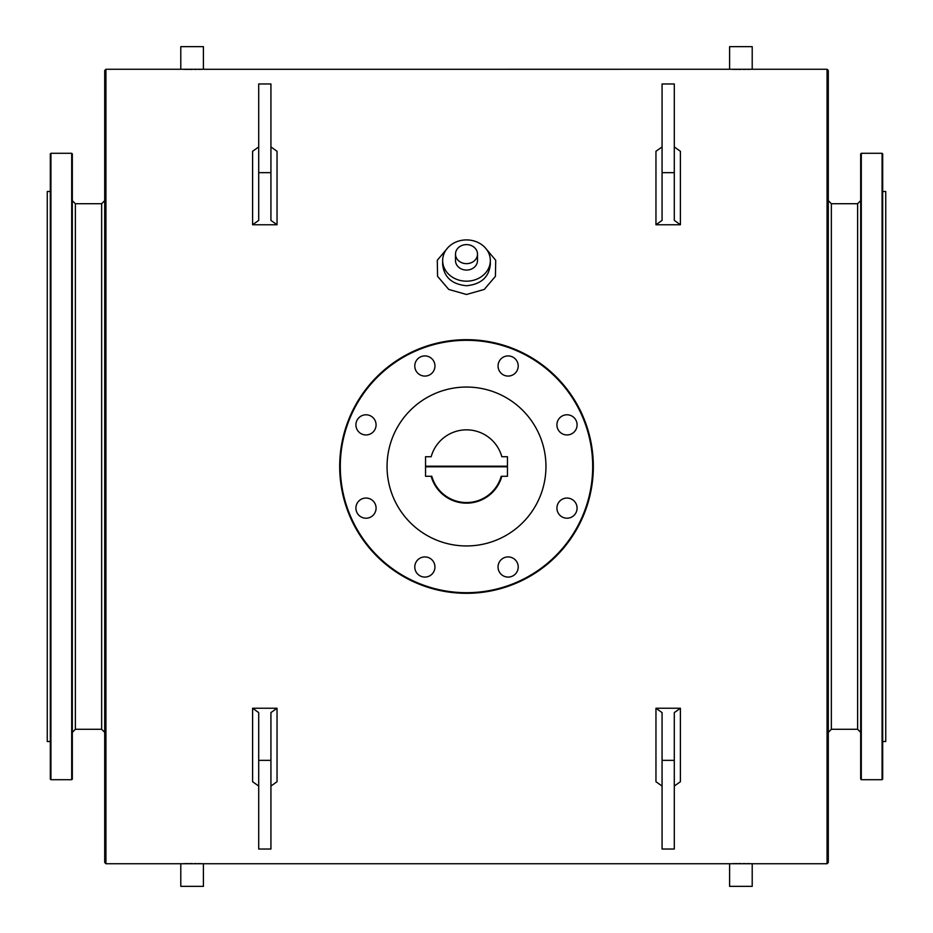 <?xml version="1.0" encoding="UTF-8"?>
<svg xmlns="http://www.w3.org/2000/svg" width="933" height="933" viewBox="0 0 933 933"><rect width="100%" height="100%" fill="white"/><g stroke="black" fill="none" stroke-linecap="round" stroke-linejoin="round"><path stroke-width="1.4" d="M180.792 46.65L203.406 46.65L203.406 69.264L180.792 69.264L180.792 46.65M194.589 69.415L196.35 69.404M198.251 69.38L201.446 69.31M202.181 69.299L827.07 69.264L827.07 863.736L105.93 863.736L105.93 69.264L180.792 69.264M183.778 69.334L188.268 69.404M189.796 69.415L192.105 69.427M662.068 172.652L662.068 220.398L655.957 224.76L680.402 224.76L674.291 220.398L674.291 172.652L662.068 172.652L662.068 83.97L674.291 83.97L674.291 172.652M425.553 466.803L425.553 476.273L431.792 476.273A36.06 36.06 0 0 0 501.208 476.273L507.447 476.273L507.447 466.803L425.553 466.803L425.553 466.197L507.447 466.197L507.447 456.727L501.837 456.727A36.667 36.667 0 0 0 431.163 456.727L425.553 456.727L425.553 466.197M431.163 476.273A36.667 36.667 0 0 0 501.837 476.273M358.867 500.998A10.088 10.088 0 0 0 363.392 517.873A10.088 10.088 0 0 0 375.742 505.523A10.088 10.088 0 0 0 358.867 500.998M340.3 466.5A126.2 126.2 0 0 1 529.594 357.211A126.2 126.2 0 0 1 529.594 575.789A126.2 126.2 0 0 1 340.3 466.5M500.998 574.133A10.088 10.088 0 0 0 517.873 569.608A10.088 10.088 0 0 0 505.523 557.258A10.088 10.088 0 0 0 500.998 574.133M566.996 518.212A10.088 10.088 0 0 0 575.731 503.085A10.088 10.088 0 0 0 558.272 503.085A10.088 10.088 0 0 0 566.996 518.212M574.133 432.002A10.088 10.088 0 0 0 569.608 415.127A10.088 10.088 0 0 0 557.258 427.477A10.088 10.088 0 0 0 574.133 432.002M518.212 366.004A10.088 10.088 0 0 0 503.085 357.269A10.088 10.088 0 0 0 503.085 374.728A10.088 10.088 0 0 0 518.212 366.004M432.002 358.867A10.088 10.088 0 0 0 415.127 363.392A10.088 10.088 0 0 0 427.477 375.742A10.088 10.088 0 0 0 432.002 358.867M366.004 414.788A10.088 10.088 0 0 0 357.269 429.915A10.088 10.088 0 0 0 374.728 429.915A10.088 10.088 0 0 0 366.004 414.788M414.788 566.996A10.088 10.088 0 0 0 429.915 575.731A10.088 10.088 0 0 0 429.915 558.272A10.088 10.088 0 0 0 414.788 566.996M387.055 466.5A79.445 79.445 0 0 1 506.222 397.691A79.445 79.445 0 0 1 506.222 535.309A79.445 79.445 0 0 1 387.055 466.5M674.291 786.064L680.402 781.714L680.402 708.24L674.291 712.602L674.291 849.03L662.068 849.03L662.068 712.602L655.957 708.24L655.957 781.714L662.068 786.064M339.694 466.5A126.806 126.806 0 0 1 529.909 356.674A126.806 126.806 0 0 1 529.909 576.326A126.806 126.806 0 0 1 339.694 466.5M729.594 69.264L729.594 46.65L752.208 46.65L752.208 69.264L750.983 69.299M743.391 69.415L745.152 69.404M747.053 69.38L750.249 69.31M732.58 69.334L737.385 69.404M738.586 69.415L740.895 69.427M484.997 247.525L495.715 260.295L495.423 276.343L484.239 289.452L466.5 294.478L448.773 289.452L437.577 276.343L437.285 260.295L448.003 247.525M743.391 863.585L745.152 863.596M747.053 863.62L750.249 863.69M750.983 863.701L752.208 863.736L752.208 886.35L729.594 886.35L729.594 863.736M732.58 863.666L737.385 863.596M738.586 863.585L740.895 863.573M194.589 863.585L196.35 863.596M198.251 863.62L201.446 863.69M202.181 863.701L203.406 863.736L203.406 886.35L180.792 886.35L180.792 863.736M183.778 863.666L188.268 863.596M189.796 863.585L192.105 863.573M270.932 146.936L277.043 151.286L277.043 224.76L252.598 224.76L258.709 220.398L258.709 172.652L270.932 172.652L270.932 220.398L277.043 224.76M258.709 146.936L252.598 151.286L252.598 224.76M662.068 146.936L655.957 151.286L655.957 224.76M674.291 146.936L680.402 151.286L680.402 224.76M680.402 708.24L655.957 708.24M258.709 786.064L252.598 781.714L252.598 708.24L277.043 708.24L277.043 781.714L270.932 786.064M442.662 260.552L442.662 264.517C444.061 277.241 452.015 284.32 466.5 285.743C480.996 284.308 488.939 277.241 490.338 264.517L490.338 260.552A23.838 20.643 0 0 0 466.5 239.909A23.838 20.643 0 0 0 442.662 260.552A23.838 20.643 0 0 0 466.5 281.183A23.838 20.643 0 0 0 490.338 260.552M477.498 254.126A10.998 9.528 0 0 0 466.5 244.609A10.998 9.528 0 0 0 455.502 254.126A10.998 9.528 0 0 0 466.5 263.654A10.998 9.528 0 0 0 477.498 254.126L477.498 260.552A10.998 9.528 0 0 1 466.5 270.069A10.998 9.528 0 0 1 455.502 260.552L455.502 254.126M258.709 172.652L258.709 83.97L270.932 83.97L270.932 172.652M252.598 708.24L258.709 712.602L258.709 849.03L270.932 849.03L270.932 712.602L277.043 708.24M827.07 863.736L828.294 862.512L828.294 70.488L827.07 69.264M105.93 69.264L104.706 70.488L104.706 862.512L105.93 863.736M71.701 779.708L72.319 779.09L72.319 153.91L71.701 153.292L71.701 779.708L50.93 779.708L50.93 153.292L71.701 153.292M50.93 153.292L50.312 153.91L50.312 779.09L50.93 779.708M50.312 741.513L47.256 741.513L47.256 191.487L50.312 191.487M882.688 741.513L885.744 741.513L885.744 191.487L882.688 191.487M882.07 779.708L882.688 779.09L882.688 153.91L882.07 153.292L882.07 779.708L861.299 779.708L861.299 153.292L882.07 153.292M861.299 153.292L860.681 153.91L860.681 779.09L861.299 779.708M431.163 456.727A36.667 36.667 0 0 1 501.837 456.727M507.447 466.803L507.447 466.197M258.709 760.348L270.932 760.348M674.291 760.348L662.068 760.348M101.65 729.291L75.375 729.291L75.375 203.709L101.65 203.709L101.65 729.291L104.706 732.347M857.625 729.291L831.35 729.291L831.35 203.709L857.625 203.709L857.625 729.291L860.681 732.347M101.65 203.709L104.706 200.653M75.375 203.709L72.319 200.653M75.375 729.291L72.319 732.347M831.35 203.709L828.294 200.653M831.35 729.291L828.294 732.347M857.625 203.709L860.681 200.653"/></g></svg>
